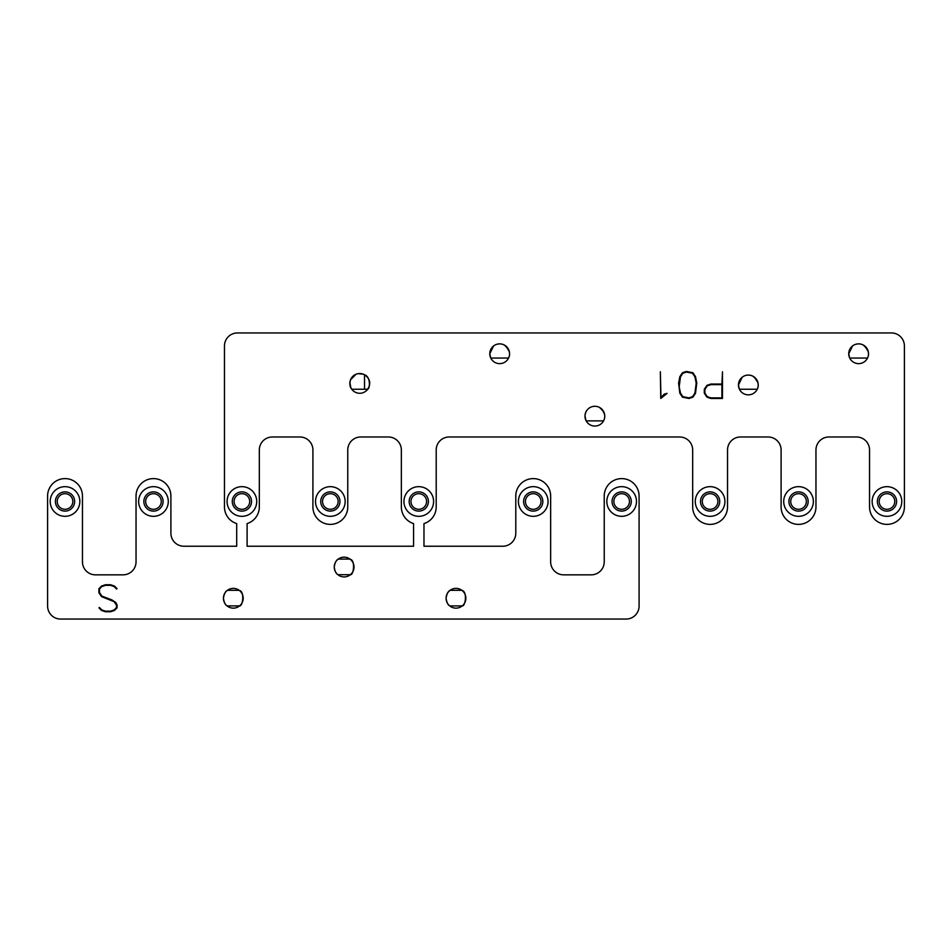 <?xml version="1.0" encoding="UTF-8"?>
<svg xmlns="http://www.w3.org/2000/svg" width="952" height="952" viewBox="0 0 952 952"><rect width="100%" height="100%" fill="white"/><g stroke="black" fill="none" stroke-linecap="round" stroke-linejoin="round"><path stroke-width="1.43" d="M798.538 493.683A7.806 7.806 0 0 1 806.344 501.49A7.806 7.806 0 0 1 798.538 509.296A7.806 7.806 0 0 1 790.731 501.49A7.806 7.806 0 0 1 798.538 493.683M742.239 377.182L738.454 384.965C738.692 380.907 740.489 377.968 743.821 376.171M739.252 388.868L738.454 384.965A9.889 9.889 0 0 1 748.332 375.076A9.889 9.889 0 0 1 758.22 384.965A9.889 9.889 0 0 1 748.332 394.842A9.889 9.889 0 0 1 738.454 384.965M752.842 376.171C757.875 380.395 759.398 384.632 757.411 388.868M757.971 382.752L754.508 377.242M750.7 375.362L748.332 375.076M356 374.255L354.787 374.85M353.335 375.862L352.121 377.099M351.288 378.253L350.372 380.229M350.098 381.205L349.943 382.05M349.908 384.441L350.098 385.631M350.503 386.94L351.026 388.095M364.473 374.731L363.819 374.398M363.402 374.219L358.071 373.66M361.439 373.66L363.307 374.184M363.593 374.303L364.533 374.767C370.721 376.695 370.078 388.511 367.722 389.225C367.888 388.452 373.743 381.193 364.533 374.767L364.533 389.261L351.776 389.261M351.347 388.642C349.824 386.75 349.551 383.787 350.55 379.765L356.096 374.207M338.138 501.49A7.806 7.806 0 0 0 330.344 493.683A7.806 7.806 0 0 0 322.538 501.49A7.806 7.806 0 0 0 330.344 509.296A7.806 7.806 0 0 0 338.138 501.49M368.376 388.202L369.019 386.774M879.172 501.49A7.806 7.806 0 0 1 890.87 494.731A7.806 7.806 0 0 1 890.87 508.249A7.806 7.806 0 0 1 879.172 501.49M410.978 501.49A7.806 7.806 0 0 0 422.676 508.249A7.806 7.806 0 0 0 422.676 494.731A7.806 7.806 0 0 0 410.978 501.49M493.576 345.969L489.792 353.751C490.03 349.693 491.815 346.754 495.159 344.957M490.589 357.654L489.792 353.751A9.889 9.889 0 0 1 499.669 343.862A9.889 9.889 0 0 1 509.558 353.751A9.889 9.889 0 0 1 499.669 363.628A9.889 9.889 0 0 1 489.78 353.751M497.301 344.148L499.669 343.862M504.179 344.957C509.213 349.182 510.736 353.418 508.749 357.654M509.308 351.538L505.845 346.028M852.528 345.969L848.744 353.751C848.982 349.693 850.767 346.754 854.111 344.957M849.541 357.654L848.744 353.751M856.253 344.148L858.621 343.862M863.131 344.957C868.164 349.182 869.688 353.418 867.7 357.654M868.26 351.538L864.797 346.028M710.097 509.296A7.806 7.806 0 0 1 703.338 497.587A7.806 7.806 0 0 1 716.856 497.587A7.806 7.806 0 0 1 710.097 509.296A7.806 7.806 0 0 1 702.29 501.49A7.806 7.806 0 0 1 710.097 493.683A7.806 7.806 0 0 1 717.903 501.49M585.956 420.451L584.992 416.179C585.278 412.026 587.075 409.086 590.395 407.361M599.343 407.361C604.484 411.609 605.96 415.976 603.782 420.451M241.903 509.296A7.806 7.806 0 0 1 235.144 497.587A7.806 7.806 0 0 1 248.662 497.587A7.806 7.806 0 0 1 241.903 509.296M153.462 509.296A7.806 7.806 0 0 1 145.656 501.49A7.806 7.806 0 0 1 153.462 493.683A7.806 7.806 0 0 1 161.269 501.49A7.806 7.806 0 0 1 153.462 509.296M337.686 574.544C336.008 573.592 334.866 571.093 334.235 567.035C334.902 562.822 336.163 560.228 338.031 559.252M350.003 559.098L338.246 559.098M350.217 559.252C355.596 560.264 353.62 575.389 350.372 574.699L337.877 574.699M541.022 501.49A7.806 7.806 0 0 0 533.227 493.683A7.806 7.806 0 0 0 525.421 501.49A7.806 7.806 0 0 0 533.227 509.296A7.806 7.806 0 0 0 541.022 501.49M65.022 509.296A7.806 7.806 0 0 1 57.227 501.49A7.806 7.806 0 0 1 65.022 493.683A7.806 7.806 0 0 1 72.828 501.49A7.806 7.806 0 0 1 65.022 509.296M226.885 605.758C225.207 604.806 224.053 602.307 223.434 598.249C224.089 594.036 225.362 591.442 227.23 590.466M239.202 590.311L227.433 590.311M239.416 590.466C244.795 591.478 242.82 606.602 239.559 605.912L227.076 605.912M449.534 605.758C447.856 604.806 446.702 602.307 446.083 598.249C446.75 594.036 448.011 591.442 449.88 590.466M461.851 590.311L450.094 590.311M462.065 590.466C467.444 591.478 465.468 606.602 462.22 605.912L449.725 605.912M629.462 501.49A7.806 7.806 0 0 0 621.656 493.683A7.806 7.806 0 0 0 613.861 501.49A7.806 7.806 0 0 0 621.656 509.296A7.806 7.806 0 0 0 629.462 501.49M98.901 588.693L101.566 586.039L105.446 584.742L110.563 584.742L114.43 586.039L117.001 588.586L116.572 589.038L114.133 586.551L110.456 585.325L105.517 585.325L101.84 586.551L99.484 588.931L99.484 592.513L101.888 596.119L111.86 599.879L115.811 602.485L117.084 605.103L117.084 607.804L114.43 610.458L110.563 611.755L105.446 611.755L101.566 610.458L98.972 607.912L99.401 607.459L101.84 609.958L105.493 611.172L110.456 611.172L114.109 609.958L116.501 607.566L116.501 605.234L114.085 601.652L101.519 596.618L98.901 592.668L98.901 588.693M660.355 371.744L660.938 397.484L664.258 394.152L667.09 393.378L660.759 398.471L660.355 371.744M704.885 393.081L704.885 389.428L707.253 385.846L710.906 384.632L721.902 384.632L721.902 397.888L710.906 397.888L707.253 396.663L704.885 393.081M704.302 389.297L706.979 385.346L710.858 384.049L721.902 384.049L722.485 371.744L722.485 398.471L710.858 398.471L706.979 397.162L704.302 393.224L704.302 389.297M679.181 386.81L680.454 376.885L682.834 373.255L686.463 372.042L692.532 373.255L694.948 376.885L696.198 383.12L694.948 393.033L692.532 396.663L688.903 397.888L682.834 396.663L680.454 393.033L679.181 386.81M678.597 383.037L679.835 376.683L682.465 372.756L686.392 371.458L692.913 372.756L695.507 376.683L696.781 383.037L695.507 393.247L692.913 397.162L688.986 398.471L682.465 397.162L679.835 393.247L678.597 383.037M502.787 546.234L423.973 546.234L502.787 546.234A13.007 13.007 0 0 0 515.794 533.227L515.794 496.028A17.422 17.422 0 0 1 533.227 478.606A17.422 17.422 0 0 1 550.649 496.028L550.649 561.835A13.007 13.007 0 0 0 563.655 574.841L591.228 574.841A13.007 13.007 0 0 0 604.234 561.835L604.234 496.028A17.422 17.422 0 0 1 621.656 478.606A17.422 17.422 0 0 1 639.089 496.028L639.089 606.055A13.007 13.007 0 0 1 626.083 619.062L60.607 619.062A13.007 13.007 0 0 1 47.6 606.055L47.6 496.028A17.422 17.422 0 0 1 65.022 478.606A17.422 17.422 0 0 1 82.455 496.028L82.455 561.835A13.007 13.007 0 0 0 95.462 574.841L123.034 574.841A13.007 13.007 0 0 0 136.041 561.835L136.041 496.028A17.422 17.422 0 0 1 153.462 478.606A17.422 17.422 0 0 1 170.896 496.028L170.896 533.227A13.007 13.007 0 0 0 183.903 546.234L236.703 546.234L183.903 546.234M423.973 546.234L423.973 523.588A17.422 17.422 0 0 0 436.206 506.952L436.206 449.987A13.007 13.007 0 0 1 449.213 436.98L679.668 436.98A13.007 13.007 0 0 1 692.675 449.987L692.675 506.952A17.422 17.422 0 0 0 710.097 524.385A17.422 17.422 0 0 0 727.53 506.952L727.53 449.987A13.007 13.007 0 0 1 740.537 436.98L768.097 436.98A13.007 13.007 0 0 1 781.104 449.987L781.104 506.952A17.422 17.422 0 0 0 798.538 524.385A17.422 17.422 0 0 0 815.959 506.952L815.959 449.987A13.007 13.007 0 0 1 828.966 436.98L856.538 436.98A13.007 13.007 0 0 1 869.545 449.987L869.545 506.952A17.422 17.422 0 0 0 886.978 524.385A17.422 17.422 0 0 0 904.4 506.952L904.4 345.945A13.007 13.007 0 0 0 891.393 332.938L237.476 332.938A13.007 13.007 0 0 0 224.47 345.945L224.47 506.952A17.422 17.422 0 0 0 236.703 523.588L236.703 546.234M243.2 598.249A9.889 9.889 0 0 1 233.323 608.138A9.889 9.889 0 0 1 223.434 598.249A9.889 9.889 0 0 1 233.323 588.372A9.889 9.889 0 0 1 243.2 598.249M354.013 567.035A9.889 9.889 0 0 1 344.124 576.924A9.889 9.889 0 0 1 334.235 567.035A9.889 9.889 0 0 1 344.124 557.158A9.889 9.889 0 0 1 354.013 567.035M465.861 598.249A9.889 9.889 0 0 1 455.972 608.138A9.889 9.889 0 0 1 446.083 598.249A9.889 9.889 0 0 1 455.972 588.372A9.889 9.889 0 0 1 465.861 598.249M604.758 416.179A9.889 9.889 0 0 1 594.869 426.056A9.889 9.889 0 0 1 584.98 416.179A9.889 9.889 0 0 1 594.869 406.29A9.889 9.889 0 0 1 604.758 416.179M868.51 353.751A9.889 9.889 0 0 1 858.621 363.628A9.889 9.889 0 0 1 848.732 353.751A9.889 9.889 0 0 1 858.621 343.862A9.889 9.889 0 0 1 868.51 353.751M369.614 383.406A9.889 9.889 0 0 1 357.881 393.105A9.889 9.889 0 0 1 350.538 379.765A9.889 9.889 0 0 1 369.614 383.406M413.573 546.234L247.103 546.234L413.573 546.234L413.573 523.588A17.422 17.422 0 0 1 401.351 506.952L401.351 449.987A13.007 13.007 0 0 0 388.345 436.98L360.772 436.98A13.007 13.007 0 0 0 347.766 449.987L347.766 506.952A17.422 17.422 0 0 1 330.344 524.385A17.422 17.422 0 0 1 312.91 506.952L312.91 449.987A13.007 13.007 0 0 0 299.904 436.98L284.303 436.98M299.904 436.98L272.332 436.98A13.007 13.007 0 0 0 259.325 449.987L259.325 506.952A17.422 17.422 0 0 1 247.103 523.588L247.103 546.234M436.206 506.952A17.422 17.422 0 0 1 423.973 523.588M413.573 523.588A17.422 17.422 0 0 1 401.351 506.952M468.979 436.98L449.213 436.98M352.442 376.718L351.585 377.789M351.121 378.539L350.538 379.765M349.884 382.549L350.86 387.75M259.325 506.952A17.422 17.422 0 0 1 247.103 523.588M236.703 523.588A17.422 17.422 0 0 1 224.47 506.952M163.09 501.49A9.627 9.627 0 0 1 148.655 509.82A9.627 9.627 0 0 1 148.655 493.16A9.627 9.627 0 0 1 163.09 501.49M168.29 501.49A14.827 14.827 0 0 0 146.049 488.65A14.827 14.827 0 0 0 146.049 514.33A14.827 14.827 0 0 0 168.29 501.49M339.959 501.49A9.627 9.627 0 0 1 325.524 509.82A9.627 9.627 0 0 1 325.524 493.16A9.627 9.627 0 0 1 339.959 501.49M345.159 501.49A14.827 14.827 0 0 0 322.93 488.65A14.827 14.827 0 0 0 322.93 514.33A14.827 14.827 0 0 0 345.159 501.49M428.4 501.49A9.627 9.627 0 0 1 413.965 509.82A9.627 9.627 0 0 1 413.965 493.16A9.627 9.627 0 0 1 428.4 501.49M433.6 501.49A14.827 14.827 0 0 0 411.359 488.65A14.827 14.827 0 0 0 411.359 514.33A14.827 14.827 0 0 0 433.6 501.49M542.842 501.49A9.627 9.627 0 0 1 528.408 509.82A9.627 9.627 0 0 1 528.408 493.16A9.627 9.627 0 0 1 542.842 501.49M548.054 501.49A14.827 14.827 0 0 0 525.813 488.65A14.827 14.827 0 0 0 525.813 514.33A14.827 14.827 0 0 0 548.054 501.49M631.283 501.49A9.627 9.627 0 0 1 616.848 509.82A9.627 9.627 0 0 1 616.848 493.16A9.627 9.627 0 0 1 631.283 501.49M636.483 501.49A14.827 14.827 0 0 0 614.242 488.65A14.827 14.827 0 0 0 614.242 514.33A14.827 14.827 0 0 0 636.483 501.49M719.724 501.49A9.627 9.627 0 0 1 705.289 509.82A9.627 9.627 0 0 1 705.289 493.16A9.627 9.627 0 0 1 719.724 501.49M724.924 501.49A14.827 14.827 0 0 0 702.683 488.65A14.827 14.827 0 0 0 702.683 514.33A14.827 14.827 0 0 0 724.924 501.49M808.165 501.49A9.627 9.627 0 0 1 793.718 509.82A9.627 9.627 0 0 1 793.718 493.16A9.627 9.627 0 0 1 808.165 501.49M813.365 501.49A14.827 14.827 0 0 0 791.124 488.65A14.827 14.827 0 0 0 791.124 514.33A14.827 14.827 0 0 0 813.365 501.49M896.594 501.49A9.627 9.627 0 0 1 882.159 509.82A9.627 9.627 0 0 1 882.159 493.16A9.627 9.627 0 0 1 896.594 501.49M901.794 501.49A14.827 14.827 0 0 0 879.565 488.65A14.827 14.827 0 0 0 879.565 514.33A14.827 14.827 0 0 0 901.794 501.49M251.53 501.49A9.627 9.627 0 0 1 237.084 509.82A9.627 9.627 0 0 1 237.084 493.16A9.627 9.627 0 0 1 251.53 501.49M256.731 501.49A14.827 14.827 0 0 0 234.489 488.65A14.827 14.827 0 0 0 234.489 514.33A14.827 14.827 0 0 0 256.731 501.49M74.649 501.49A9.627 9.627 0 0 1 60.214 509.82A9.627 9.627 0 0 1 60.214 493.16A9.627 9.627 0 0 1 74.649 501.49M79.849 501.49A14.827 14.827 0 0 0 57.62 488.65A14.827 14.827 0 0 0 57.62 514.33A14.827 14.827 0 0 0 79.849 501.49M739.43 389.261L757.233 389.261M367.686 389.261L364.533 389.261M490.768 358.047L508.57 358.047M849.719 358.047L867.522 358.047M586.182 420.879L603.556 420.879"/></g></svg>
